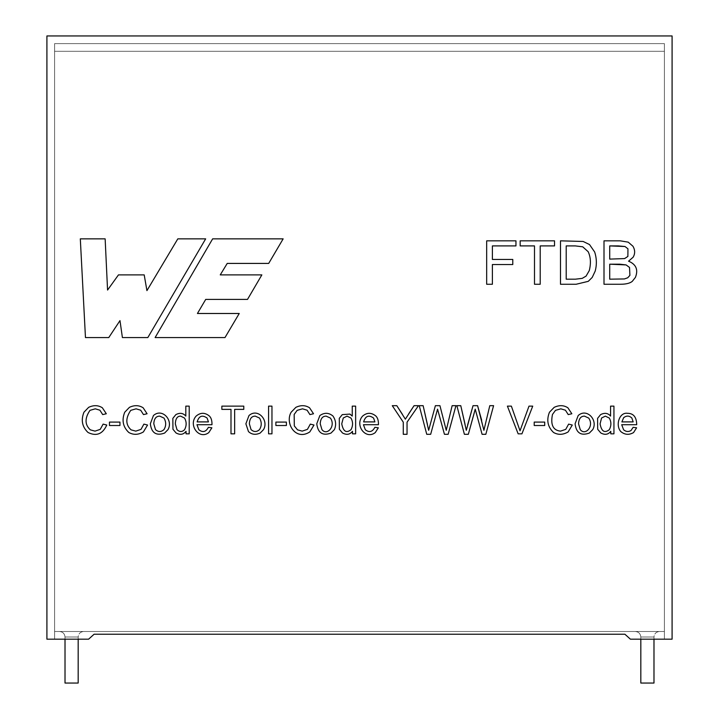 <?xml version="1.0" encoding="UTF-8"?>
<svg xmlns="http://www.w3.org/2000/svg" width="719" height="719" viewBox="0 0 719 719"><rect width="100%" height="100%" fill="white"/><g stroke="black" fill="none" stroke-linecap="round" stroke-linejoin="round"><path stroke-width="0.54" stroke-dasharray="3.6 2.7" d="M54.599 43.625L54.599 631.498L54.599 43.625L664.401 43.625L664.401 631.498L54.599 631.498L664.401 631.498L664.401 43.625L54.599 43.625L54.599 631.498L664.401 631.498L664.401 43.625L54.599 43.625L664.401 43.625L664.401 631.498L54.599 631.498L54.599 43.625M59.533 631.498L83.656 631.498L59.533 631.498C62.841 631.848 64.665 633.682 65.016 636.989L78.173 636.989L65.016 636.989L65.016 639.182L65.016 636.989L78.173 636.989L65.016 636.989L65.016 683.05L78.173 683.05L65.016 683.05L78.173 683.05L65.016 683.05L65.016 636.989L78.173 636.989L65.016 636.989C64.665 633.682 62.841 631.848 59.533 631.498L83.656 631.498L59.533 631.498C62.841 631.848 64.665 633.682 65.016 636.989L78.173 636.989L65.016 636.989C64.665 633.682 62.841 631.848 59.533 631.498M635.344 631.498L659.467 631.498L635.344 631.498C638.643 631.848 640.476 633.682 640.827 636.989L653.984 636.989L640.827 636.989L640.827 639.182L640.827 636.989L653.984 636.989L640.827 636.989L640.827 683.05L653.984 683.05L640.827 683.05L653.984 683.05L640.827 683.05L640.827 636.989L653.984 636.989L640.827 636.989C640.476 633.682 638.643 631.848 635.344 631.498L659.467 631.498L635.344 631.498C638.643 631.848 640.476 633.682 640.827 636.989L653.984 636.989L640.827 636.989C640.476 633.682 638.643 631.848 635.344 631.498M640.827 683.05L653.984 683.05L640.827 683.05M65.016 683.05L78.173 683.05L65.016 683.05M624.919 634.239L630.401 639.182L672.085 639.182L630.401 639.182L664.401 639.182L630.401 639.182L624.919 634.239L94.081 634.239L88.599 639.182L46.915 639.182L46.915 35.95L672.085 35.95L672.085 639.182L672.085 35.95L46.915 35.95L46.915 639.182L88.599 639.182L94.081 634.239L624.919 634.239L630.401 639.182L664.401 639.182L664.401 51.301L54.599 51.301L54.599 639.182L88.599 639.182L54.599 639.182L54.599 51.301L664.401 51.301L664.401 639.182L630.401 639.182L624.919 634.239L94.081 634.239L88.599 639.182L54.599 639.182L88.599 639.182L94.081 634.239L88.599 639.182L94.081 634.239L624.919 634.239L630.401 639.182L624.919 634.239L94.081 634.239M105.145 238.852L107.562 290.063L118.464 274.892L107.562 290.063L105.145 238.852L80.312 238.852L85.462 337.562L108.776 337.562L119.983 320.611L108.776 337.562M144.204 274.892L146.928 290.629L177.818 238.852L146.928 290.629L144.204 274.892L118.464 274.892M122.401 337.562L119.983 320.611L122.401 337.562L147.835 337.562L205.67 238.852L177.818 238.852M515.954 245.907L492.389 245.907L492.389 259.451L512.782 259.451L492.389 259.451L492.389 245.907L515.954 245.907L515.954 240.829L486.673 240.829L486.673 284.257L492.389 284.257L492.389 264.538L492.389 284.257M512.782 264.538L492.389 264.538L512.782 264.538L512.782 259.451M534.496 284.257L534.496 245.907L520.17 245.907L534.496 245.907L534.496 284.257L540.212 284.257L540.212 245.907L540.212 284.257M554.538 245.907L540.212 245.907L554.538 245.907L554.538 240.829L520.17 240.829L520.17 245.907M592.222 277.417L588.268 281.345L576.135 284.257L560.487 284.257L560.487 240.829L583.154 241.467L589.508 244.55L594.649 251.974C596.725 258.283 596.905 264.655 595.197 271.09L592.222 277.417L595.197 271.09C596.905 264.655 596.725 258.283 594.649 251.974M586.075 276.114L582.201 278.37L586.075 276.114L589.274 270.605M582.723 246.806L588.178 251.713L582.723 246.806L575.299 245.907L566.204 245.907L566.204 279.179L566.204 245.907M582.201 278.37L575.47 279.179L566.204 279.179M628.577 261.186C636.135 264.349 638.418 269.742 635.425 277.363C638.418 269.742 636.135 264.349 628.577 261.186L633.142 257.204L628.577 261.186M624.595 258.588L627.885 256.422L624.595 258.588L609.721 259.11L609.721 245.907L609.721 259.11M625 246.518L627.948 248.801L625 246.518L609.721 245.907M629.907 275.368L627.741 277.768L629.907 275.368L629.529 267.45L626.096 264.916L609.721 264.188L609.721 279.179L609.721 264.188M635.425 277.363L632.244 281.399C629.844 283.295 625.934 284.248 620.524 284.257L604.005 284.257L604.005 240.829L620.263 240.829L628.235 242.159L632.936 246.231C635.138 249.969 635.21 253.627 633.142 257.204M627.741 277.768L624.425 278.945L609.721 279.179M230.997 433.836L230.997 409.381L221.856 409.381L230.997 409.381L230.997 433.836L234.646 433.836L234.646 409.381L234.646 433.836M243.786 409.381L234.646 409.381L243.786 409.381L243.786 406.136L221.856 406.136L221.856 409.381M251.039 429.585C253.915 432.146 256.746 432.146 259.532 429.585C256.746 432.146 253.915 432.146 251.039 429.585M255.299 416.139L259.532 418.072L255.299 416.139C251.605 416.13 249.628 418.692 249.367 423.815M245.88 423.797L248.981 415.546C257.69 407.709 269.077 420.175 263.531 429.62C269.077 420.175 257.69 407.709 248.981 415.546L245.88 423.797L248.477 431.589L245.88 423.797M260.161 433.063C255.605 435.085 251.713 434.6 248.477 431.589C251.713 434.6 255.605 435.085 260.161 433.063L263.531 429.62M268.573 433.836L271.962 433.836L271.962 406.136L268.573 406.136L268.573 433.836M275.889 425.513L286.387 425.513L286.387 422.089L275.889 422.089L275.889 425.513M307.112 410.207L302.51 408.823L307.112 410.207M297.163 410.351L294.161 414.459L297.163 410.351M297.513 429.845L294.314 425.918L297.513 429.845L302.214 431.13L307.426 429.36M310.32 424.111L313.987 425.037L309.817 431.921C295.563 441.223 284.724 423.14 291.141 412.23C284.724 423.14 295.563 441.223 309.817 431.921M295.86 407.349C300.848 404.977 305.413 405.13 309.565 407.79C305.413 405.13 300.848 404.977 295.86 407.349L291.141 412.23M309.916 414.593L313.52 413.758L309.565 407.79M320.225 423.815L321.923 429.585C326.911 436.262 336.124 426.169 330.398 418.072L326.174 416.139C322.489 416.13 320.503 418.692 320.225 423.815M316.764 423.797L319.856 415.546C324.431 412.427 328.79 412.58 332.96 416.031C335.917 420.381 336.402 424.92 334.416 429.62C336.402 424.92 335.917 420.381 332.96 416.031C328.79 412.58 324.431 412.427 319.856 415.546L316.764 423.797C317.924 433.009 322.678 436.091 331.019 433.063L334.416 429.62M352.481 433.836L352.481 431.319L352.481 433.836L355.635 433.836L355.635 406.136L352.247 406.136L352.247 416.085L352.247 406.136M339.368 429.27L339.278 418.368L339.368 429.27L342.478 432.973C346.576 435.175 349.91 434.627 352.481 431.319M349.937 414.09L352.247 416.085L349.937 414.09L342.262 414.629L339.278 418.368M347.052 416.139L343.269 418L347.052 416.139L350.971 418.072C353.074 421.837 353.083 425.702 351.007 429.674C346.324 433.44 343.242 431.49 341.741 423.842M363.607 421.9L374.905 421.9L373.592 418.072C368.784 414.629 365.45 415.906 363.607 421.9L374.905 421.9L373.592 418.072M363.446 424.704L365.324 429.746L363.446 424.704L378.437 424.704L363.446 424.704M378.437 424.704C378.562 420.723 377.718 417.847 375.911 416.067C371.39 412.391 366.942 412.409 362.574 416.121C354.458 425.127 365.647 440.163 375.273 432.586L378.347 427.796L374.869 427.338M99.896 410.207L95.294 408.823L99.896 410.207M95.016 431.13L90.324 429.845L95.016 431.13L100.229 429.36M103.123 424.111L106.772 425.037C102.664 434.096 96.409 436.577 88.015 432.478C82.164 426.906 80.807 420.157 83.943 412.23C80.807 420.157 82.164 426.906 88.015 432.478M88.644 407.349C93.659 404.977 98.233 405.13 102.368 407.79C98.233 405.13 93.659 404.977 88.644 407.349L83.943 412.23M90.324 429.845C84.752 424.758 84.635 418.26 89.974 410.351M102.7 414.593L106.313 413.758L102.368 407.79M109.459 425.513L119.956 425.513L119.956 422.089L109.459 422.089L109.459 425.513M140.681 410.207L136.08 408.823L140.681 410.207M135.801 431.13L131.083 429.845L135.801 431.13L141.014 429.36M143.908 424.111L147.557 425.037L143.414 431.921C138.363 434.914 133.491 435.094 128.8 432.478C122.94 426.906 121.583 420.157 124.729 412.23C121.583 420.157 122.94 426.906 128.8 432.478C133.491 435.094 138.363 434.914 143.414 431.921M129.429 407.349C134.408 404.977 138.983 405.13 143.153 407.79C138.983 405.13 134.408 404.977 129.429 407.349L124.729 412.23M131.083 429.845C125.537 424.758 125.43 418.26 130.75 410.351M143.485 414.593L147.089 413.758L143.153 407.79M155.493 429.585C158.306 432.146 161.137 432.146 163.986 429.585C161.137 432.146 158.306 432.146 155.493 429.585M159.753 416.139L163.986 418.072L159.753 416.139C156.059 416.13 154.073 418.692 153.794 423.815M153.435 415.546C162.072 407.718 173.531 420.13 167.985 429.62C173.531 420.13 162.072 407.718 153.435 415.546L150.334 423.797C151.484 433.009 156.239 436.091 164.615 433.063L167.985 429.62M186.05 433.836L186.05 431.319L186.05 433.836L189.205 433.836L189.205 406.136L185.817 406.136L185.817 416.085L185.817 406.136M172.955 429.27L172.848 418.368L172.955 429.27L176.047 432.973C180.172 435.175 183.507 434.627 186.05 431.319M175.849 414.629C179.858 412.535 183.183 413.021 185.817 416.085C183.183 413.021 179.858 412.535 175.849 414.629L172.848 418.368M176.955 429.603C179.552 432.11 182.096 432.137 184.576 429.674C182.096 432.137 179.552 432.11 176.955 429.603M180.64 416.139L184.54 418.072L180.64 416.139C177.35 416.049 175.58 418.611 175.31 423.842M197.141 421.9L208.438 421.9L207.126 418.072C202.282 414.638 198.947 415.915 197.141 421.9L208.438 421.9L207.126 418.072M208.807 432.586C199.073 440.163 188.054 425.082 196.089 416.121C188.054 425.082 199.073 440.163 208.807 432.586L211.88 427.796L208.375 427.338C205.931 431.975 202.749 432.775 198.839 429.746L196.961 424.704L211.97 424.704L196.961 424.704M211.97 424.704C212.087 420.732 211.242 417.856 209.427 416.067C204.933 412.382 200.484 412.409 196.089 416.121M403.278 434.303L403.278 422.179L392.277 405.678L403.278 422.179L403.278 434.303L407.044 434.303L407.044 422.179L407.044 434.303M392.277 405.678L396.807 405.678L402.424 414.369M418.467 405.678L407.044 422.179L418.467 405.678L414.054 405.678M408.509 414.108L405.354 419.168M437.556 409.138L438.491 412.508L437.556 409.138L430.663 434.303L426.744 434.303L419.231 405.678L423.132 405.678L427.428 424.462M428.65 430.304L435.381 405.678L439.938 405.678L446.238 430.304L452.134 405.678L455.945 405.678L448.162 434.303L444.45 434.303M464.393 434.303L456.871 405.678L460.78 405.678L466.298 430.304L467.593 425.01L466.298 430.304L465.076 424.462M467.593 425.01L473.03 405.678L477.587 405.678L483.905 430.304L481.658 420.193M483.905 430.304L489.783 405.678L493.594 405.678L485.828 434.303L482.089 434.303L476.14 412.508M511.371 406.136L520.026 430.798L528.995 406.136L532.734 406.136L521.922 433.836L518.147 433.836L507.407 406.136L511.371 406.136M534.208 425.513L544.714 425.513L544.714 422.089L534.208 422.089L534.208 425.513M565.431 410.207L560.829 408.823L565.431 410.207M555.49 410.351L552.471 414.459L555.49 410.351M560.532 431.13L565.745 429.36L560.532 431.13M568.639 424.111L572.288 425.037L568.145 431.921C563.049 434.905 558.187 435.094 553.549 432.478C547.671 426.906 546.314 420.157 549.46 412.23C546.314 420.157 547.671 426.906 553.549 432.478M554.178 407.349C559.211 404.986 563.777 405.13 567.884 407.79C563.777 405.13 559.211 404.986 554.178 407.349L549.46 412.23M568.235 414.593L571.848 413.758L567.884 407.79M578.552 423.815L580.242 429.585C585.23 436.262 594.442 426.169 588.717 418.072L584.502 416.139C580.808 416.13 578.822 418.692 578.552 423.815M578.184 415.546C586.821 407.718 598.262 420.13 592.735 429.62C598.262 420.13 586.821 407.718 578.184 415.546L575.083 423.797C576.216 433 580.97 436.082 589.346 433.063L592.735 429.62M610.791 433.836L610.791 431.319L610.791 433.836L613.936 433.836L613.936 406.136L610.566 406.136L610.566 416.085L610.566 406.136M597.687 429.27L597.579 418.368L600.581 414.629C604.661 412.544 607.995 413.03 610.566 416.085C607.995 413.03 604.661 412.544 600.581 414.629L597.579 418.368L597.687 429.27L600.805 432.973C604.904 435.175 608.229 434.627 610.791 431.319M600.068 423.842C601.497 431.463 604.58 433.413 609.317 429.674C604.58 433.413 601.497 431.463 600.068 423.842M605.371 416.139L601.578 418L605.371 416.139L609.299 418.072M621.89 421.9L633.169 421.9L621.89 421.9L623.661 417.685L621.89 421.9M623.589 429.746C625.952 431.795 628.424 432.047 631.012 430.528C628.424 432.047 625.952 431.795 623.589 429.746L621.71 424.704L636.701 424.704L621.71 424.704M633.538 432.586C629.035 435.166 624.793 434.833 620.812 431.589C624.793 434.833 629.035 435.166 633.538 432.586L636.612 427.796L633.133 427.338M636.701 424.704C636.567 417.146 633.538 413.353 627.606 413.317C619.257 411.942 615.221 425.432 620.812 431.589M623.661 417.685C626.555 415.447 629.287 415.582 631.875 418.072L633.169 421.9M197.428 313.493L239.238 313.493L197.428 313.493L205.715 299.41L197.428 313.493M247.507 299.41L205.715 299.41L247.507 299.41L261.851 274.892L220.248 274.892L261.851 274.892M227.231 263.415L220.248 274.892L227.231 263.415L268.699 263.415L227.231 263.415M268.699 263.415L283.151 238.852L212.644 238.852L155.115 337.562L224.993 337.562L239.238 313.493M54.599 639.182L54.599 51.301L54.599 639.182M664.401 639.182L664.401 51.301L664.401 639.182M54.599 51.301L664.401 51.301L54.599 51.301M78.173 639.182L78.173 636.989C78.515 633.664 80.339 631.839 83.656 631.498C80.339 631.839 78.515 633.664 78.173 636.989L78.173 683.05M653.984 639.182L653.984 636.989C654.326 633.664 656.15 631.839 659.467 631.498C656.15 631.839 654.326 633.664 653.984 636.989L653.984 683.05"/><path stroke-width="1.08" d="M65.016 683.05L78.173 683.05L65.016 683.05L65.016 639.182L65.016 683.05M640.827 683.05L653.984 683.05L640.827 683.05L640.827 639.182L640.827 683.05M94.081 634.239L624.919 634.239L630.401 639.182L672.085 639.182L672.085 35.95L46.915 35.95L46.915 639.182L88.599 639.182L94.081 634.239L624.919 634.239L94.081 634.239L88.599 639.182L46.915 639.182L46.915 35.95L672.085 35.95L672.085 639.182L630.401 639.182L624.919 634.239M610.566 406.136L613.936 406.136L613.936 433.836L610.791 433.836L610.791 431.319C608.229 434.627 604.904 435.175 600.805 432.973L597.687 429.27L597.579 418.368L600.581 414.629C604.661 412.544 607.995 413.03 610.566 416.085L610.566 406.136L613.936 406.136L613.936 433.836L610.791 433.836L613.936 433.836L613.936 406.136L610.566 406.136L610.566 416.085C607.995 413.03 604.661 412.544 600.581 414.629L597.579 418.368L597.687 429.27L600.805 432.973C604.904 435.175 608.229 434.627 610.791 431.319L610.791 433.836M592.735 429.62L589.346 433.063C580.97 436.082 576.216 433 575.083 423.797L578.184 415.546C586.821 407.718 598.262 420.13 592.735 429.62L589.346 433.063C580.97 436.082 576.216 433 575.083 423.797C576.216 433 580.97 436.082 589.346 433.063L592.735 429.62C598.262 420.13 586.821 407.718 578.184 415.546L575.083 423.797L578.184 415.546M568.235 414.593L565.431 410.207L560.829 408.823L555.49 410.351L552.471 414.459C550.386 424.803 553.073 430.366 560.532 431.13L565.745 429.36L568.639 424.111L572.288 425.037L568.145 431.921C563.049 434.905 558.187 435.094 553.549 432.478C547.671 426.906 546.314 420.157 549.46 412.23L554.178 407.349C559.211 404.986 563.777 405.13 567.884 407.79L571.848 413.758L568.235 414.593L565.431 410.207L568.235 414.593L571.848 413.758L567.884 407.79C563.777 405.13 559.211 404.986 554.178 407.349L549.46 412.23C546.314 420.157 547.671 426.906 553.549 432.478C558.187 435.094 563.049 434.905 568.145 431.921L572.288 425.037L568.639 424.111L565.745 429.36L560.532 431.13C553.073 430.366 550.386 424.803 552.471 414.459L555.49 410.351L560.829 408.823L565.431 410.207L568.235 414.593L571.848 413.758L567.884 407.79M544.714 425.513L534.208 425.513L534.208 422.089L544.714 422.089L544.714 425.513L534.208 425.513L544.714 425.513L544.714 422.089L534.208 422.089L534.208 425.513L534.208 422.089L544.714 422.089L544.714 425.513M521.922 433.836L518.147 433.836L507.407 406.136L511.371 406.136L520.026 430.798L528.995 406.136L532.734 406.136L521.922 433.836L518.147 433.836L521.922 433.836L532.734 406.136L528.995 406.136L520.026 430.798L511.371 406.136L507.407 406.136L518.147 433.836L507.407 406.136L511.371 406.136L520.026 430.798L528.995 406.136L532.734 406.136L521.922 433.836M468.33 434.303L475.223 409.138L476.14 412.508L475.223 409.138L468.33 434.303L474.351 412.49L468.33 434.303L464.393 434.303L456.871 405.678L460.78 405.678L466.298 430.304L473.03 405.678L477.587 405.678L483.905 430.304L489.783 405.678L493.594 405.678L485.828 434.303L482.089 434.303L475.223 409.138L482.089 434.303L485.828 434.303L493.594 405.678L489.783 405.678L483.905 430.304L477.587 405.678L473.03 405.678L466.298 430.304L460.78 405.678L456.871 405.678L464.393 434.303L468.33 434.303L464.393 434.303L456.871 405.678L460.78 405.678L465.076 424.462M437.556 409.138L430.663 434.303L426.744 434.303L419.231 405.678L423.132 405.678L428.65 430.304L435.381 405.678L439.938 405.678L446.238 430.304L452.134 405.678L455.945 405.678L448.162 434.303L444.45 434.303L437.556 409.138L430.663 434.303L426.744 434.303L430.663 434.303L437.556 409.138L444.45 434.303L448.162 434.303L455.945 405.678L452.134 405.678L446.238 430.304L439.938 405.678L435.381 405.678L428.65 430.304L423.132 405.678L419.231 405.678L426.744 434.303L419.231 405.678L423.132 405.678L427.428 424.462M407.044 434.303L403.278 434.303L403.278 422.179L392.277 405.678L396.807 405.678L405.354 419.168L414.054 405.678L418.467 405.678L407.044 422.179L407.044 434.303L403.278 434.303L407.044 434.303L407.044 422.179L418.467 405.678L414.054 405.678L405.354 419.168L396.807 405.678L392.277 405.678L403.278 422.179L403.278 434.303M196.961 424.704L198.839 429.746C202.749 432.775 205.931 431.975 208.375 427.338L211.88 427.796L208.807 432.586C199.073 440.163 188.054 425.082 196.089 416.121C200.484 412.409 204.933 412.382 209.427 416.067C211.242 417.856 212.087 420.732 211.97 424.704L196.961 424.704L198.839 429.746L196.961 424.704L211.97 424.704C212.087 420.732 211.242 417.856 209.427 416.067C204.933 412.382 200.484 412.409 196.089 416.121C188.054 425.082 199.073 440.163 208.807 432.586L211.88 427.796L208.375 427.338C205.931 431.975 202.749 432.775 198.839 429.746C202.749 432.775 205.931 431.975 208.375 427.338L211.88 427.796L208.807 432.586M352.247 406.136L355.635 406.136L355.635 433.836L352.481 433.836L352.481 431.319C349.91 434.627 346.576 435.175 342.478 432.973L339.368 429.27L339.278 418.368L342.262 414.629L349.937 414.09L352.247 416.085L352.247 406.136L355.635 406.136L355.635 433.836L352.481 433.836L355.635 433.836L355.635 406.136L352.247 406.136L352.247 416.085L349.937 414.09L342.262 414.629L339.278 418.368L339.368 429.27L342.478 432.973C346.576 435.175 349.91 434.627 352.481 431.319L352.481 433.836M316.764 423.797L319.856 415.546C324.431 412.427 328.79 412.58 332.96 416.031C335.917 420.381 336.402 424.92 334.416 429.62L331.019 433.063C322.678 436.091 317.924 433.009 316.764 423.797C317.924 433.009 322.678 436.091 331.019 433.063L334.416 429.62C336.402 424.92 335.917 420.381 332.96 416.031C328.79 412.58 324.431 412.427 319.856 415.546L316.764 423.797C317.924 433.009 322.678 436.091 331.019 433.063L334.416 429.62M309.916 414.593L307.112 410.207L302.51 408.823L297.163 410.351L294.161 414.459L294.314 425.918L297.513 429.845L302.214 431.13L307.426 429.36L310.32 424.111L313.987 425.037L309.817 431.921C295.563 441.223 284.724 423.14 291.141 412.23L295.86 407.349C300.848 404.977 305.413 405.13 309.565 407.79L313.52 413.758L309.916 414.593L307.112 410.207L309.916 414.593L313.52 413.758L309.565 407.79C305.413 405.13 300.848 404.977 295.86 407.349L291.141 412.23C284.724 423.14 295.563 441.223 309.817 431.921L313.987 425.037L310.32 424.111L307.426 429.36L302.214 431.13L297.513 429.845L294.314 425.918L294.161 414.459L297.163 410.351L302.51 408.823L307.112 410.207L309.916 414.593L313.52 413.758L309.565 407.79M286.387 425.513L275.889 425.513L275.889 422.089L286.387 422.089L286.387 425.513L275.889 425.513L286.387 425.513L286.387 422.089L275.889 422.089L275.889 425.513L275.889 422.089L286.387 422.089L286.387 425.513M271.962 433.836L268.573 433.836L268.573 406.136L271.962 406.136L271.962 433.836L268.573 433.836L271.962 433.836L271.962 406.136L268.573 406.136L268.573 433.836L268.573 406.136L271.962 406.136L271.962 433.836M245.88 423.797L248.981 415.546C257.69 407.709 269.077 420.175 263.531 429.62L260.161 433.063C255.605 435.085 251.713 434.6 248.477 431.589L245.88 423.797L248.477 431.589C251.713 434.6 255.605 435.085 260.161 433.063L263.531 429.62C269.077 420.175 257.69 407.709 248.981 415.546L245.88 423.797M234.646 433.836L230.997 433.836L230.997 409.381L221.856 409.381L221.856 406.136L243.786 406.136L243.786 409.381L234.646 409.381L234.646 433.836L230.997 433.836L234.646 433.836L234.646 409.381L243.786 409.381L243.786 406.136L221.856 406.136L221.856 409.381L230.997 409.381L230.997 433.836M628.577 261.186C636.135 264.349 638.418 269.742 635.425 277.363L632.244 281.399C629.844 283.295 625.934 284.248 620.524 284.257L604.005 284.257L604.005 240.829L620.263 240.829L628.235 242.159L632.936 246.231C635.138 249.969 635.21 253.627 633.142 257.204L628.577 261.186L633.142 257.204C635.21 253.627 635.138 249.969 632.936 246.231L628.235 242.159L620.263 240.829L604.005 240.829L604.005 284.257L620.524 284.257C625.934 284.248 629.844 283.295 632.244 281.399L635.425 277.363C638.418 269.742 636.135 264.349 628.577 261.186M594.649 251.974L589.508 244.55L583.154 241.467L560.487 240.829L583.154 241.467L589.508 244.55L594.649 251.974C596.725 258.283 596.905 264.655 595.197 271.09L592.222 277.417L588.268 281.345L576.135 284.257L560.487 284.257L560.487 240.829L560.487 284.257L576.135 284.257L588.268 281.345L592.222 277.417L595.197 271.09C596.905 264.655 596.725 258.283 594.649 251.974L589.508 244.55L583.154 241.467L560.487 240.829L560.487 284.257L576.135 284.257L588.268 281.345L592.222 277.417M540.212 284.257L534.496 284.257L534.496 245.907L520.17 245.907L520.17 240.829L554.538 240.829L554.538 245.907L540.212 245.907L540.212 284.257L534.496 284.257L540.212 284.257L540.212 245.907L554.538 245.907L554.538 240.829L520.17 240.829L520.17 245.907L534.496 245.907L534.496 284.257M492.389 284.257L486.673 284.257L486.673 240.829L515.954 240.829L515.954 245.907L492.389 245.907L492.389 259.451L512.782 259.451L512.782 264.538L492.389 264.538L492.389 284.257L486.673 284.257L492.389 284.257L492.389 264.538L512.782 264.538L512.782 259.451L492.389 259.451L492.389 245.907L515.954 245.907L515.954 240.829L486.673 240.829L486.673 284.257L486.673 240.829L515.954 240.829L515.954 245.907M108.776 337.562L85.462 337.562L80.312 238.852L105.145 238.852L107.562 290.063L118.464 274.892L144.204 274.892L146.928 290.629L177.818 238.852L205.67 238.852L147.835 337.562L122.401 337.562L119.983 320.611L108.776 337.562L85.462 337.562L80.312 238.852L85.462 337.562L108.776 337.562L119.983 320.611L122.401 337.562L147.835 337.562L205.67 238.852L177.818 238.852L146.928 290.629L144.204 274.892L118.464 274.892L107.562 290.063L105.145 238.852L80.312 238.852L105.145 238.852M363.446 424.704L365.324 429.746C369.215 432.775 372.388 431.966 374.869 427.338L378.347 427.796L375.273 432.586C365.647 440.163 354.458 425.127 362.574 416.121C366.942 412.409 371.39 412.391 375.911 416.067C377.718 417.847 378.562 420.723 378.437 424.704L363.446 424.704L378.437 424.704C378.562 420.723 377.718 417.847 375.911 416.067C371.39 412.391 366.942 412.409 362.574 416.121C354.458 425.127 365.647 440.163 375.273 432.586L378.347 427.796L374.869 427.338C372.388 431.966 369.215 432.775 365.324 429.746L363.446 424.704M102.7 414.593L99.896 410.207L95.294 408.823L89.974 410.351C84.635 418.26 84.752 424.758 90.324 429.845L95.016 431.13L100.229 429.36L103.123 424.111L106.772 425.037C102.664 434.096 96.409 436.577 88.015 432.478C82.164 426.906 80.807 420.157 83.943 412.23L88.644 407.349C93.659 404.977 98.233 405.13 102.368 407.79L106.313 413.758L102.7 414.593L99.896 410.207L102.7 414.593L106.313 413.758L102.368 407.79C98.233 405.13 93.659 404.977 88.644 407.349L83.943 412.23C80.807 420.157 82.164 426.906 88.015 432.478C96.409 436.577 102.664 434.096 106.772 425.037L103.123 424.111L100.229 429.36L95.016 431.13L90.324 429.845C84.752 424.758 84.635 418.26 89.974 410.351L95.294 408.823L99.896 410.207L102.7 414.593L106.313 413.758L102.368 407.79M119.956 425.513L109.459 425.513L109.459 422.089L119.956 422.089L119.956 425.513L109.459 425.513L119.956 425.513L119.956 422.089L109.459 422.089L109.459 425.513L109.459 422.089L119.956 422.089L119.956 425.513M143.485 414.593L140.681 410.207L136.08 408.823L130.75 410.351C125.43 418.26 125.537 424.758 131.083 429.845L135.801 431.13L141.014 429.36L143.908 424.111L147.557 425.037L143.414 431.921C138.363 434.914 133.491 435.094 128.8 432.478C122.94 426.906 121.583 420.157 124.729 412.23L129.429 407.349C134.408 404.977 138.983 405.13 143.153 407.79L147.089 413.758L143.485 414.593L140.681 410.207L143.485 414.593L147.089 413.758L143.153 407.79C138.983 405.13 134.408 404.977 129.429 407.349L124.729 412.23C121.583 420.157 122.94 426.906 128.8 432.478C133.491 435.094 138.363 434.914 143.414 431.921L147.557 425.037L143.908 424.111L141.014 429.36L135.801 431.13L131.083 429.845C125.537 424.758 125.43 418.26 130.75 410.351L136.08 408.823L140.681 410.207L143.485 414.593L147.089 413.758L143.153 407.79M167.985 429.62L164.615 433.063C156.239 436.091 151.484 433.009 150.334 423.797L153.435 415.546C162.072 407.718 173.531 420.13 167.985 429.62L164.615 433.063C156.239 436.091 151.484 433.009 150.334 423.797C151.484 433.009 156.239 436.091 164.615 433.063L167.985 429.62C173.531 420.13 162.072 407.718 153.435 415.546L150.334 423.797L153.435 415.546M185.817 406.136L189.205 406.136L189.205 433.836L186.05 433.836L186.05 431.319C183.507 434.627 180.172 435.175 176.047 432.973L172.955 429.27L172.848 418.368L175.849 414.629C179.858 412.535 183.183 413.021 185.817 416.085L185.817 406.136L189.205 406.136L189.205 433.836L186.05 433.836L189.205 433.836L189.205 406.136L185.817 406.136L185.817 416.085C183.183 413.021 179.858 412.535 175.849 414.629L172.848 418.368L172.955 429.27L176.047 432.973C180.172 435.175 183.507 434.627 186.05 431.319L186.05 433.836M621.71 424.704L623.589 429.746C625.952 431.795 628.424 432.047 631.012 430.528L633.133 427.338L636.612 427.796L633.538 432.586C629.035 435.166 624.793 434.833 620.812 431.589C615.221 425.432 619.257 411.942 627.606 413.317C633.538 413.353 636.567 417.146 636.701 424.704L621.71 424.704L623.589 429.746L621.71 424.704L636.701 424.704C636.567 417.146 633.538 413.353 627.606 413.317C619.257 411.942 615.221 425.432 620.812 431.589C624.793 434.833 629.035 435.166 633.538 432.586L636.612 427.796L633.133 427.338L631.012 430.528C628.424 432.047 625.952 431.795 623.589 429.746M155.115 337.562L212.644 238.852L283.151 238.852L268.699 263.415L227.231 263.415L220.248 274.892L261.851 274.892L247.507 299.41L205.715 299.41L197.428 313.493L239.238 313.493L224.993 337.562L155.115 337.562L212.644 238.852L283.151 238.852L212.644 238.852L155.115 337.562L224.993 337.562L155.115 337.562M118.464 274.892L144.204 274.892M177.818 238.852L205.67 238.852L147.835 337.562L122.401 337.562M512.782 259.451L512.782 264.538M520.17 245.907L520.17 240.829L554.538 240.829L554.538 245.907M566.204 245.907L575.299 245.907L566.204 245.907L566.204 279.179L566.204 245.907L575.299 245.907L582.723 246.806L588.178 251.713C590.721 257.123 591.081 263.415 589.274 270.605L586.075 276.114L582.201 278.37L575.47 279.179L566.204 279.179L575.47 279.179L582.201 278.37L586.075 276.114L589.274 270.605C591.081 263.415 590.721 257.123 588.178 251.713C590.721 257.123 591.081 263.415 589.274 270.605L586.075 276.114M575.299 245.907L582.723 246.806L575.299 245.907M566.204 279.179L575.47 279.179L582.201 278.37M589.274 270.605C591.081 263.415 590.721 257.123 588.178 251.713L582.723 246.806M635.425 277.363L632.244 281.399C629.844 283.295 625.934 284.248 620.524 284.257L604.005 284.257L604.005 240.829L620.263 240.829L628.235 242.159L632.936 246.231C635.138 249.969 635.21 253.627 633.142 257.204M609.721 245.907L618.385 245.907L609.721 245.907L609.721 259.11L609.721 245.907L625 246.518L627.948 248.801L627.885 256.422L624.595 258.588L609.721 259.11L624.595 258.588L627.885 256.422L627.948 248.801L627.885 256.422L627.948 248.801L625 246.518L618.385 245.907L625 246.518M609.721 264.188L619.769 264.188L609.721 264.188L609.721 279.179L609.721 264.188L626.096 264.916L629.529 267.45L629.907 275.368L627.741 277.768L624.425 278.945L609.721 279.179L624.425 278.945L627.741 277.768L629.907 275.368L629.529 267.45L629.907 275.368M619.769 264.188L626.096 264.916L629.529 267.45L626.096 264.916L619.769 264.188M609.721 279.179L624.425 278.945L627.741 277.768M609.721 259.11L624.595 258.588M221.856 409.381L221.856 406.136L243.786 406.136L243.786 409.381M249.367 423.815C249.628 418.692 251.605 416.13 255.299 416.139L259.532 418.072C261.788 422.008 261.788 425.846 259.532 429.585C256.746 432.146 253.915 432.146 251.039 429.585L249.367 423.815C249.628 418.692 251.605 416.13 255.299 416.139C251.605 416.13 249.628 418.692 249.367 423.815L251.039 429.585C253.915 432.146 256.746 432.146 259.532 429.585C261.788 425.846 261.788 422.008 259.532 418.072C261.788 422.008 261.788 425.846 259.532 429.585C261.788 425.846 261.788 422.008 259.532 418.072L255.299 416.139M263.531 429.62L260.161 433.063M302.51 408.823L297.163 410.351L302.51 408.823M294.161 414.459L294.314 425.918L294.161 414.459M310.32 424.111L307.426 429.36L310.32 424.111L313.987 425.037L309.817 431.921M291.141 412.23L295.86 407.349M307.426 429.36L302.214 431.13L297.513 429.845M320.225 423.815C320.503 418.692 322.489 416.13 326.174 416.139L330.398 418.072C336.124 426.169 326.911 436.262 321.923 429.585L320.225 423.815C320.503 418.692 322.489 416.13 326.174 416.139L330.398 418.072C336.124 426.169 326.911 436.262 321.923 429.585L320.225 423.815L321.923 429.585C326.911 436.262 336.124 426.169 330.398 418.072L326.174 416.139C322.489 416.13 320.503 418.692 320.225 423.815M352.481 431.319C349.91 434.627 346.576 435.175 342.478 432.973L339.368 429.27M339.278 418.368L342.262 414.629L349.937 414.09M341.741 423.842L343.269 418L347.052 416.139L350.971 418.072C353.074 421.837 353.083 425.702 351.007 429.674C346.324 433.44 343.242 431.49 341.741 423.842C343.242 431.49 346.324 433.44 351.007 429.674C353.083 425.702 353.074 421.837 350.971 418.072L347.052 416.139L343.269 418L341.741 423.842C343.242 431.49 346.324 433.44 351.007 429.674C353.083 425.702 353.074 421.837 350.971 418.072L347.052 416.139M363.607 421.9L374.905 421.9L363.607 421.9C365.45 415.906 368.784 414.629 373.592 418.072L374.905 421.9L373.592 418.072C368.784 414.629 365.45 415.906 363.607 421.9C365.45 415.906 368.784 414.629 373.592 418.072M374.869 427.338C372.388 431.966 369.215 432.775 365.324 429.746C369.215 432.775 372.388 431.966 374.869 427.338L378.347 427.796L375.273 432.586C365.647 440.163 354.458 425.127 362.574 416.121C366.942 412.409 371.39 412.391 375.911 416.067C377.718 417.847 378.562 420.723 378.437 424.704M89.974 410.351L95.294 408.823L89.974 410.351C84.635 418.26 84.752 424.758 90.324 429.845M103.123 424.111L100.229 429.36L103.123 424.111L106.772 425.037C102.664 434.096 96.409 436.577 88.015 432.478M83.943 412.23L88.644 407.349M100.229 429.36L95.016 431.13M130.75 410.351L136.08 408.823L130.75 410.351C125.43 418.26 125.537 424.758 131.083 429.845M143.908 424.111L141.014 429.36L143.908 424.111L147.557 425.037L143.414 431.921M124.729 412.23L129.429 407.349M141.014 429.36L135.801 431.13M153.794 423.815C154.073 418.692 156.059 416.13 159.753 416.139L163.986 418.072C166.242 422.008 166.242 425.846 163.986 429.585C161.137 432.146 158.306 432.146 155.493 429.585L153.794 423.815C154.073 418.692 156.059 416.13 159.753 416.139C156.059 416.13 154.073 418.692 153.794 423.815L155.493 429.585C158.306 432.146 161.137 432.146 163.986 429.585C166.242 425.846 166.242 422.008 163.986 418.072C166.242 422.008 166.242 425.846 163.986 429.585C166.242 425.846 166.242 422.008 163.986 418.072L159.753 416.139M186.05 431.319C183.507 434.627 180.172 435.175 176.047 432.973L172.955 429.27M172.848 418.368L175.849 414.629M175.31 423.842C175.58 418.611 177.35 416.049 180.64 416.139L184.54 418.072C186.661 421.837 186.67 425.702 184.576 429.674C182.096 432.137 179.552 432.11 176.955 429.603L175.31 423.842C175.58 418.611 177.35 416.049 180.64 416.139C177.35 416.049 175.58 418.611 175.31 423.842L176.955 429.603C179.552 432.11 182.096 432.137 184.576 429.674C186.67 425.702 186.661 421.837 184.54 418.072C186.661 421.837 186.67 425.702 184.576 429.674C186.67 425.702 186.661 421.837 184.54 418.072L180.64 416.139M197.141 421.9L208.438 421.9L197.141 421.9C198.947 415.915 202.282 414.638 207.126 418.072L208.438 421.9L207.126 418.072C202.282 414.638 198.947 415.915 197.141 421.9C198.947 415.915 202.282 414.638 207.126 418.072M196.089 416.121C200.484 412.409 204.933 412.382 209.427 416.067C211.242 417.856 212.087 420.732 211.97 424.704M392.277 405.678L396.807 405.678L402.424 414.369M405.354 419.168L414.054 405.678L418.467 405.678M414.054 405.678L408.509 414.108M428.65 430.304L435.381 405.678L439.938 405.678L446.238 430.304L452.134 405.678L455.945 405.678L448.162 434.303L444.45 434.303L438.491 412.508L444.45 434.303M467.593 425.01L473.03 405.678L477.587 405.678L481.658 420.193M483.905 430.304L489.783 405.678L493.594 405.678L485.828 434.303L482.089 434.303L476.14 412.508M560.829 408.823L555.49 410.351L560.829 408.823M552.471 414.459C550.386 424.803 553.073 430.366 560.532 431.13C553.073 430.366 550.386 424.803 552.471 414.459M568.639 424.111L565.745 429.36L568.639 424.111L572.288 425.037L568.145 431.921C563.049 434.905 558.187 435.094 553.549 432.478M549.46 412.23L554.178 407.349M578.552 423.815C578.822 418.692 580.808 416.13 584.502 416.139L588.717 418.072C594.442 426.169 585.23 436.262 580.242 429.585L578.552 423.815C578.822 418.692 580.808 416.13 584.502 416.139L588.717 418.072C594.442 426.169 585.23 436.262 580.242 429.585L578.552 423.815L580.242 429.585C585.23 436.262 594.442 426.169 588.717 418.072L584.502 416.139C580.808 416.13 578.822 418.692 578.552 423.815M610.791 431.319C608.229 434.627 604.904 435.175 600.805 432.973L597.687 429.27M600.068 423.842L601.578 418L605.371 416.139L609.299 418.072C611.402 421.837 611.402 425.702 609.317 429.674C604.58 433.413 601.497 431.463 600.068 423.842L601.578 418L600.068 423.842C601.497 431.463 604.58 433.413 609.317 429.674C611.402 425.702 611.402 421.837 609.299 418.072L605.371 416.139L601.578 418L600.068 423.842M609.299 418.072C611.402 421.837 611.402 425.702 609.317 429.674C611.402 425.702 611.402 421.837 609.299 418.072L605.371 416.139M633.169 421.9L621.89 421.9L623.661 417.685C626.555 415.447 629.287 415.582 631.875 418.072L633.169 421.9L631.875 418.072C629.287 415.582 626.555 415.447 623.661 417.685L621.89 421.9L633.169 421.9L631.875 418.072C629.287 415.582 626.555 415.447 623.661 417.685M633.133 427.338L631.012 430.528L633.133 427.338L636.612 427.796L633.538 432.586M620.812 431.589C615.221 425.432 619.257 411.942 627.606 413.317C633.538 413.353 636.567 417.146 636.701 424.704M239.238 313.493L224.993 337.562L239.238 313.493L197.428 313.493L205.715 299.41L247.507 299.41L261.851 274.892L247.507 299.41M261.851 274.892L220.248 274.892L227.231 263.415L268.699 263.415L283.151 238.852L268.699 263.415M78.173 683.05L78.173 639.182M653.984 683.05L653.984 639.182"/></g></svg>
